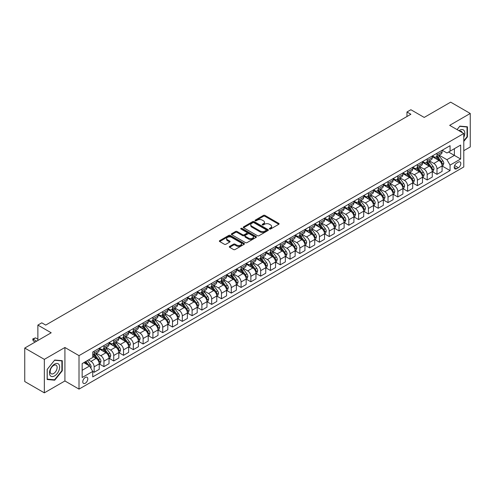 <?xml version="1.0" encoding="UTF-8"?>
<svg xmlns="http://www.w3.org/2000/svg" width="495" height="495" viewBox="0 0 495 495"><rect width="100%" height="100%" fill="white"/><g stroke="black" fill="none" stroke-linecap="round" stroke-linejoin="round"><path stroke-width="0.74" d="M269.54 229.006A0.761 0.439 0 0 0 270.617 229.006L278.79 224.291A1.089 0.631 0 0 0 279.112 223.845A1.089 0.631 0 0 0 278.79 223.4L264.949 215.405A1.089 0.631 0 0 0 263.408 215.405L255.234 220.126A0.761 0.439 0 0 0 255.012 220.436A0.761 0.439 0 0 0 255.234 220.751A0.761 0.439 0 0 0 256.311 220.751L257.369 220.139A3.484 2.011 0 0 1 262.294 220.139L263.445 220.801A3.484 2.011 0 0 1 264.466 222.224A3.484 2.011 0 0 1 263.445 223.647L262.387 224.26A0.761 0.439 0 0 0 262.164 224.569A0.761 0.439 0 0 0 262.387 224.879A0.761 0.439 0 0 0 263.464 224.879L264.522 224.266A3.484 2.011 0 0 1 269.447 224.266L270.598 224.934A3.484 2.011 0 0 1 271.619 226.357A3.484 2.011 0 0 1 270.598 227.774L269.54 228.387A0.761 0.439 0 0 0 269.317 228.696A0.761 0.439 0 0 0 269.54 229.006L269.54 228.387M85.288 383.229A3.545 2.048 120 0 0 87.603 380.104A3.545 2.048 120 0 0 87.058 377.264A3.545 2.048 120 0 0 85.288 377.438A3.545 2.048 120 0 0 82.968 380.562A3.545 2.048 120 0 0 83.513 383.402A3.545 2.048 120 0 0 85.288 383.229M229.643 246.405A1.089 0.631 0 0 0 229.321 246.85A1.089 0.631 0 0 0 229.643 247.296L233.522 249.536A1.089 0.631 0 0 0 235.063 249.536L244.14 244.295A1.089 0.631 0 0 0 244.456 243.849A1.089 0.631 0 0 0 244.14 243.41L230.293 235.416A1.089 0.631 0 0 0 228.758 235.416L219.681 240.657A1.089 0.631 0 0 0 219.359 241.096A1.089 0.631 0 0 0 219.681 241.541L224.371 244.252A1.089 0.631 0 0 0 225.912 244.252L229.791 242.012A1.089 0.631 0 0 0 230.113 241.566A1.089 0.631 0 0 0 229.791 241.121L227.465 239.778A2.908 1.683 0 0 1 226.617 238.59A2.908 1.683 0 0 1 228.412 237.037A2.908 1.683 0 0 1 231.58 237.402L240.7 242.661A2.908 1.683 0 0 1 241.548 243.849A2.908 1.683 0 0 1 239.753 245.402A2.908 1.683 0 0 1 236.585 245.037L235.063 244.165A1.089 0.631 0 0 0 233.522 244.165L229.643 246.405L229.643 247.296M463.784 150.678L470.25 146.947L470.25 113.466L450.66 102.156L424.209 117.426L410.887 109.735L406.97 111.994L410.887 114.258L45.713 325.091L41.797 322.827L37.874 325.091L37.874 340.473M44.34 359.364L44.34 392.844L64.913 380.964L64.913 347.49L44.34 359.364L24.75 348.053L51.195 332.782L37.874 325.091M64.913 347.49L79.014 355.633L463.784 133.489L463.784 166.97L79.014 389.113L79.014 355.633M470.25 113.466L449.677 125.346L463.784 133.489M257.45 235.725A1.089 0.631 0 0 0 258.984 235.725L268.061 230.484A1.089 0.631 0 0 0 268.383 230.039A1.089 0.631 0 0 0 268.061 229.6L254.213 221.605A1.089 0.631 0 0 0 252.679 221.605L243.602 226.846A1.089 0.631 0 0 0 243.28 227.285A1.089 0.631 0 0 0 243.602 227.731L257.45 235.725M241.251 229.173A0.761 0.439 0 0 1 242.024 229.278L242.024 228.374L256.101 236.505A1.089 0.631 0 0 1 256.416 236.944A1.089 0.631 0 0 1 256.101 237.39L247.024 242.63A1.089 0.631 0 0 1 245.483 242.63L231.641 234.636L231.641 233.751A1.089 0.631 0 0 0 231.32 234.191A1.089 0.631 0 0 0 231.641 234.636M231.641 233.751L235.527 231.505A1.089 0.631 0 0 1 237.062 231.505L242.68 234.748A1.089 0.631 0 0 0 244.214 234.748L246.795 233.263A1.089 0.631 0 0 0 247.11 232.817A1.089 0.631 0 0 0 246.795 232.372L240.947 228.999A0.761 0.439 0 0 1 240.725 228.684A0.761 0.439 0 0 1 241.195 228.282A0.761 0.439 0 0 1 242.024 228.374M44.34 392.844L24.75 381.534L24.75 348.053M458.376 162.125L456.656 163.121A3.434 1.986 120 0 0 454.41 166.147A3.434 1.986 120 0 0 454.936 168.9A3.434 1.986 120 0 0 456.656 168.733L458.376 167.737A3.434 1.986 120 0 0 460.622 164.711A3.434 1.986 120 0 0 460.096 161.958A3.434 1.986 120 0 0 458.376 162.125M442.196 150.251L446.936 152.986L450.073 151.179L450.073 145.703L92.732 352.013L92.732 357.483L82.151 363.596L82.151 377.53L92.732 371.423L92.732 376.893L450.073 170.589L450.073 165.113L446.936 159.681L439.145 155.183M450.073 151.179L460.653 145.072L460.653 159.006L450.073 165.113M64.913 380.964L79.014 389.113M406.97 111.994L406.97 116.523M448.581 152.039L454.379 155.387L454.379 148.692L460.653 145.072M446.936 159.681L454.379 155.387L460.653 159.006M82.151 370.291L89.595 365.991L83.797 362.643M92.732 371.467L94.143 372.283L94.143 366.807A4.43 2.562 -120 0 0 91.006 361.375L88.5 359.927M94.143 372.283L99.235 369.338L99.235 363.868A4.43 2.562 -120 0 0 96.098 358.436L92.732 356.493M99.353 363.98L103.938 366.628L103.938 361.152A4.43 2.562 -120 0 0 100.801 355.719L96.302 353.121M103.938 366.628L109.03 363.683L109.03 358.213A4.43 2.562 -120 0 0 105.899 352.78L99.235 348.938M109.148 358.324L113.732 360.973L113.732 355.497A4.43 2.562 -120 0 0 110.595 350.064L106.097 347.465M113.732 360.973L118.825 358.027L118.825 352.558A4.43 2.562 -120 0 0 115.694 347.125L109.03 343.282M118.942 352.669L123.527 355.317L123.527 349.841A4.43 2.562 -120 0 0 120.396 344.409L115.892 341.81M123.527 355.317L128.62 352.372L128.62 346.902A4.43 2.562 -120 0 0 125.489 341.47L118.825 337.627M128.737 347.014L133.322 349.662L133.322 344.186A4.43 2.562 -120 0 0 130.191 338.753L125.687 336.154M133.322 349.662L138.414 346.717L138.414 341.247A4.43 2.562 -120 0 0 135.284 335.814L128.62 331.972M138.532 341.358L143.117 344.006L143.117 338.531A4.43 2.562 -120 0 0 139.986 333.098L135.482 330.499M143.117 344.006L148.215 341.061L148.215 335.591A4.43 2.562 -120 0 0 145.078 330.159L138.414 326.316M148.333 335.703L152.912 338.351L152.912 332.875A4.43 2.562 -120 0 0 149.781 327.443L145.276 324.844M152.912 338.351L158.01 335.406L158.01 329.936A4.43 2.562 -120 0 0 154.873 324.503L148.215 320.661M158.128 330.047L162.713 332.696L162.713 327.22A4.43 2.562 -120 0 0 159.576 321.787L155.077 319.188M162.713 332.696L167.805 329.75L167.805 324.281A4.43 2.562 -120 0 0 164.668 318.848L158.01 315.006M167.923 324.392L172.508 327.04L172.508 321.564A4.43 2.562 -120 0 0 169.37 316.132L164.872 313.533M172.508 327.04L177.6 324.095L177.6 318.625A4.43 2.562 -120 0 0 174.463 313.193L167.805 309.35M177.717 318.737L182.302 321.385L182.302 315.909A4.43 2.562 -120 0 0 179.165 310.476L174.667 307.878M182.302 321.385L187.395 318.44L187.395 312.97A4.43 2.562 -120 0 0 184.258 307.537L177.6 303.695M187.512 313.081L192.097 315.73L192.097 310.254A4.43 2.562 -120 0 0 188.96 304.821L184.462 302.222M192.097 315.73L197.189 312.784L197.189 307.315A4.43 2.562 -120 0 0 194.059 301.882L187.395 298.04M197.307 307.426L201.892 310.074L201.892 304.598A4.43 2.562 -120 0 0 198.755 299.166L194.257 296.567M201.892 310.074L206.984 307.129L206.984 301.659A4.43 2.562 -120 0 0 203.853 296.227L197.189 292.384M207.102 301.771L211.687 304.419L211.687 298.943A4.43 2.562 -120 0 0 208.556 293.51L204.051 290.912M211.687 304.419L216.779 301.474L216.779 295.998A4.43 2.562 -120 0 0 213.648 290.571L206.984 286.729M216.897 296.115L221.482 298.763L221.482 293.288A4.43 2.562 -120 0 0 218.351 287.855L213.846 285.256M221.482 298.763L226.574 295.818L226.574 290.342A4.43 2.562 -120 0 0 223.443 284.916L216.779 281.073M226.691 290.46L231.276 293.108L231.276 287.632A4.43 2.562 -120 0 0 228.146 282.2L223.641 279.601M231.276 293.108L236.375 290.163L236.375 284.687A4.43 2.562 -120 0 0 233.238 279.26L226.574 275.418M236.492 284.804L241.071 287.453L241.071 281.977A4.43 2.562 -120 0 0 237.94 276.544L233.442 273.945M241.071 287.453L246.17 284.507L246.17 279.031A4.43 2.562 -120 0 0 243.033 273.605L236.375 269.763M246.287 279.149L250.872 281.797L250.872 276.321A4.43 2.562 -120 0 0 247.735 270.889L243.237 268.29M250.872 281.797L255.965 278.852L255.965 273.376A4.43 2.562 -120 0 0 252.827 267.95L246.17 264.107M256.082 273.494L260.667 276.142L260.667 270.666A4.43 2.562 -120 0 0 257.53 265.233L253.032 262.635M260.667 276.142L265.759 273.197L265.759 267.721A4.43 2.562 -120 0 0 262.622 262.294L255.965 258.452M265.877 267.838L270.462 270.487L270.462 265.011A4.43 2.562 -120 0 0 267.325 259.578L262.826 256.979M270.462 270.487L275.554 267.541L275.554 262.065A4.43 2.562 -120 0 0 272.417 256.639L265.759 252.797M275.672 262.183L280.257 264.831L280.257 259.355A4.43 2.562 -120 0 0 277.12 253.923L272.621 251.324M280.257 264.831L285.349 261.886L285.349 256.41A4.43 2.562 -120 0 0 282.218 250.984L275.554 247.141M285.466 256.528L290.051 259.176L290.051 253.7A4.43 2.562 -120 0 0 286.914 248.267L282.416 245.669M290.051 259.176L295.144 256.231L295.144 250.755A4.43 2.562 -120 0 0 292.013 245.328L285.349 241.486M295.261 250.872L299.846 253.52L299.846 248.044A4.43 2.562 -120 0 0 296.715 242.612L292.211 240.013M299.846 253.52L304.939 250.575L304.939 245.099A4.43 2.562 -120 0 0 301.808 239.673L295.144 235.83M305.056 245.217L309.641 247.865L309.641 242.389A4.43 2.562 -120 0 0 306.51 236.957L302.006 234.358M309.641 247.865L314.733 244.92L314.733 239.444A4.43 2.562 -120 0 0 311.603 234.017L304.939 230.175M314.851 239.561L319.436 242.21L319.436 236.734A4.43 2.562 -120 0 0 316.305 231.301L311.8 228.702M319.436 242.21L324.534 239.264L324.534 233.788A4.43 2.562 -120 0 0 321.397 228.362L314.733 224.52M324.652 233.906L329.231 236.554L329.231 231.078A4.43 2.562 -120 0 0 326.1 225.646L321.601 223.047M329.231 236.554L334.329 233.609L334.329 228.133A4.43 2.562 -120 0 0 331.192 222.707L324.534 218.864M334.447 228.251L339.032 230.899L339.032 225.423A4.43 2.562 -120 0 0 335.895 219.99L331.396 217.392M339.032 230.899L344.124 227.954L344.124 222.478A4.43 2.562 -120 0 0 340.987 217.051L334.329 213.203M344.242 222.595L348.827 225.244L348.827 219.768A4.43 2.562 -120 0 0 345.689 214.335L341.191 211.736M348.827 225.244L353.919 222.298L353.919 216.822A4.43 2.562 -120 0 0 350.782 211.396L344.124 207.547M354.036 216.94L358.621 219.588L358.621 214.112A4.43 2.562 -120 0 0 355.484 208.68L350.986 206.081M358.621 219.588L363.714 216.643L363.714 211.167A4.43 2.562 -120 0 0 360.577 205.741L353.919 201.892M363.831 211.285L368.416 213.933L368.416 208.457A4.43 2.562 -120 0 0 365.279 203.024L360.781 200.426M368.416 213.933L373.508 210.988L373.508 205.512A4.43 2.562 -120 0 0 370.378 200.085L363.714 196.237M373.626 205.629L378.211 208.277L378.211 202.802A4.43 2.562 -120 0 0 375.074 197.369L370.576 194.77M378.211 208.277L383.303 205.332L383.303 199.856A4.43 2.562 -120 0 0 380.172 194.43L373.508 190.581M383.421 199.974L388.006 202.622L388.006 197.146A4.43 2.562 -120 0 0 384.875 191.713L380.37 189.115M388.006 202.622L393.098 199.677L393.098 194.201A4.43 2.562 -120 0 0 389.967 188.774L383.303 184.926M393.216 194.318L397.801 196.967L397.801 191.491A4.43 2.562 -120 0 0 394.67 186.058L390.165 183.459M397.801 196.967L402.899 194.021L402.899 188.546A4.43 2.562 -120 0 0 399.762 183.119L393.098 179.27M403.017 188.663L407.595 191.311L407.595 185.835A4.43 2.562 -120 0 0 404.464 180.403L399.96 177.804M407.595 191.311L412.694 188.366L412.694 182.89A4.43 2.562 -120 0 0 409.557 177.464L402.899 173.615M412.811 183.008L417.396 185.656L417.396 180.18A4.43 2.562 -120 0 0 414.259 174.747L409.761 172.149M417.396 185.656L422.489 182.711L422.489 177.235A4.43 2.562 -120 0 0 419.352 171.808L412.694 167.96M422.606 177.352L427.191 179.994L427.191 174.525A4.43 2.562 -120 0 0 424.054 169.092L419.556 166.493M427.191 179.994L432.284 177.055L432.284 171.579A4.43 2.562 -120 0 0 429.146 166.153L422.489 162.304M432.401 171.697L436.986 174.339L436.986 168.869A4.43 2.562 -120 0 0 433.849 163.437L429.351 160.838M436.986 174.339L442.078 171.4L442.078 165.924A4.43 2.562 -120 0 0 438.941 160.498L432.284 156.649M432.401 155.906L433.849 156.742A4.43 2.562 -120 0 0 436.064 156.965A4.43 2.562 -120 0 0 436.986 154.935L436.986 153.258M422.606 161.562L424.054 162.397A4.43 2.562 -120 0 0 426.269 162.62A4.43 2.562 -120 0 0 427.191 160.59L427.191 158.914M412.811 167.217L414.259 168.053A4.43 2.562 -120 0 0 416.474 168.275A4.43 2.562 -120 0 0 417.396 166.246L417.396 164.569M403.01 172.873L404.464 173.708A4.43 2.562 -120 0 0 406.68 173.931A4.43 2.562 -120 0 0 407.595 171.901L407.595 170.224M393.216 178.528L394.67 179.363A4.43 2.562 -120 0 0 396.885 179.586A4.43 2.562 -120 0 0 397.801 177.556L397.801 175.88M383.421 184.183L384.875 185.019A4.43 2.562 -120 0 0 387.09 185.241A4.43 2.562 -120 0 0 388.006 183.212L388.006 181.535M373.626 189.839L375.074 190.674A4.43 2.562 -120 0 0 377.295 190.897A4.43 2.562 -120 0 0 378.211 188.867L378.211 187.19M363.831 195.494L365.279 196.329A4.43 2.562 -120 0 0 367.5 196.552A4.43 2.562 -120 0 0 368.416 194.523L368.416 192.846M354.036 201.149L355.484 201.985A4.43 2.562 -120 0 0 357.699 202.208A4.43 2.562 -120 0 0 358.621 200.178L358.621 198.501M344.242 206.805L345.689 207.64A4.43 2.562 -120 0 0 347.905 207.863A4.43 2.562 -120 0 0 348.827 205.833L348.827 204.157M334.447 212.46L335.895 213.296A4.43 2.562 -120 0 0 338.11 213.518A4.43 2.562 -120 0 0 339.032 211.489L339.032 209.812M324.652 218.116L326.1 218.951A4.43 2.562 -120 0 0 328.315 219.174A4.43 2.562 -120 0 0 329.231 217.144L329.231 215.467M314.851 223.771L316.305 224.606A4.43 2.562 -120 0 0 318.52 224.829A4.43 2.562 -120 0 0 319.436 222.799L319.436 221.123M305.056 229.426L306.51 230.262A4.43 2.562 -120 0 0 308.725 230.484A4.43 2.562 -120 0 0 309.641 228.455L309.641 226.778M295.261 235.082L296.715 235.917A4.43 2.562 -120 0 0 298.93 236.14A4.43 2.562 -120 0 0 299.846 234.11L299.846 232.433M285.466 240.737L286.914 241.572A4.43 2.562 -120 0 0 289.136 241.795A4.43 2.562 -120 0 0 290.051 239.766L290.051 238.089M275.672 246.392L277.12 247.228A4.43 2.562 -120 0 0 279.341 247.451A4.43 2.562 -120 0 0 280.257 245.421L280.257 243.744M265.877 252.048L267.325 252.883A4.43 2.562 -120 0 0 269.54 253.106A4.43 2.562 -120 0 0 270.462 251.076L270.462 249.4M256.082 257.703L257.53 258.538A4.43 2.562 -120 0 0 259.745 258.761A4.43 2.562 -120 0 0 260.667 256.732L260.667 255.055M246.287 263.359L247.735 264.194A4.43 2.562 -120 0 0 249.95 264.417A4.43 2.562 -120 0 0 250.872 262.387L250.872 260.71M236.492 269.014L237.94 269.849A4.43 2.562 -120 0 0 240.155 270.072A4.43 2.562 -120 0 0 241.071 268.043L241.071 266.366M226.691 274.669L228.146 275.505A4.43 2.562 -120 0 0 230.361 275.727A4.43 2.562 -120 0 0 231.276 273.698L231.276 272.021M216.897 280.325L218.351 281.16A4.43 2.562 -120 0 0 220.566 281.383A4.43 2.562 -120 0 0 221.482 279.353L221.482 277.676M207.102 285.98L208.556 286.815A4.43 2.562 -120 0 0 210.771 287.038A4.43 2.562 -120 0 0 211.687 285.009L211.687 283.332M197.307 291.635L198.755 292.471A4.43 2.562 -120 0 0 200.976 292.694A4.43 2.562 -120 0 0 201.892 290.664L201.892 288.987M187.512 297.291L188.96 298.126A4.43 2.562 -120 0 0 191.181 298.349A4.43 2.562 -120 0 0 192.097 296.319L192.097 294.643M177.717 302.946L179.165 303.781A4.43 2.562 -120 0 0 181.38 304.004A4.43 2.562 -120 0 0 182.302 301.975L182.302 300.298M167.923 308.602L169.37 309.437A4.43 2.562 -120 0 0 171.586 309.66A4.43 2.562 -120 0 0 172.508 307.63L172.508 305.953M158.128 314.257L159.576 315.092A4.43 2.562 -120 0 0 161.791 315.315A4.43 2.562 -120 0 0 162.713 313.286L162.713 311.609M148.333 319.912L149.781 320.748A4.43 2.562 -120 0 0 151.996 320.97A4.43 2.562 -120 0 0 152.912 318.941L152.912 317.264M138.532 325.568L139.986 326.403A4.43 2.562 -120 0 0 142.201 326.626A4.43 2.562 -120 0 0 143.117 324.596L143.117 322.919M128.737 331.223L130.191 332.058A4.43 2.562 -120 0 0 132.406 332.281A4.43 2.562 -120 0 0 133.322 330.252L133.322 328.575M118.942 336.878L120.396 337.714A4.43 2.562 -120 0 0 122.612 337.936A4.43 2.562 -120 0 0 123.527 335.907L123.527 334.23M109.148 342.534L110.595 343.369A4.43 2.562 -120 0 0 112.817 343.592A4.43 2.562 -120 0 0 113.732 341.562L113.732 339.886M99.353 348.189L100.801 349.025A4.43 2.562 -120 0 0 103.022 349.247A4.43 2.562 -120 0 0 103.938 347.218L103.938 345.541M442.196 166.042L450.073 170.589M436.064 156.965L441.163 154.019A4.43 2.562 -120 0 0 442.078 151.99L442.078 150.319M426.269 162.62L431.362 159.675A4.43 2.562 -120 0 0 432.284 157.645L432.284 155.975M416.474 168.275L421.567 165.33A4.43 2.562 -120 0 0 422.489 163.301L422.489 161.63M406.68 173.931L411.772 170.985A4.43 2.562 -120 0 0 412.694 168.956L412.694 167.285M396.885 179.586L401.977 176.641A4.43 2.562 -120 0 0 402.899 174.611L402.899 172.941M387.09 185.241L392.182 182.296A4.43 2.562 -120 0 0 393.098 180.267L393.098 178.596M377.295 190.897L382.387 187.952A4.43 2.562 -120 0 0 383.303 185.922L383.303 184.251M367.5 196.552L372.593 193.607A4.43 2.562 -120 0 0 373.508 191.577L373.508 189.907M357.699 202.208L362.798 199.262A4.43 2.562 -120 0 0 363.714 197.233L363.714 195.562M347.905 207.863L353.003 204.918A4.43 2.562 -120 0 0 353.919 202.888L353.919 201.218M338.11 213.518L343.202 210.573A4.43 2.562 -120 0 0 344.124 208.544L344.124 206.873M328.315 219.174L333.407 216.228A4.43 2.562 -120 0 0 334.329 214.199L334.329 212.528M318.52 224.829L323.612 221.884A4.43 2.562 -120 0 0 324.534 219.854L324.534 218.184M308.725 230.484L313.818 227.539A4.43 2.562 -120 0 0 314.733 225.51L314.733 223.839M298.93 236.14L304.023 233.195A4.43 2.562 -120 0 0 304.939 231.165L304.939 229.494M289.136 241.795L294.228 238.85A4.43 2.562 -120 0 0 295.144 236.82L295.144 235.15M279.341 247.451L284.433 244.505A4.43 2.562 -120 0 0 285.349 242.476L285.349 240.805M269.54 253.106L274.638 250.161A4.43 2.562 -120 0 0 275.554 248.131L275.554 246.46M259.745 258.761L264.844 255.816A4.43 2.562 -120 0 0 265.759 253.787L265.759 252.116M249.95 264.417L255.043 261.471A4.43 2.562 -120 0 0 255.965 259.442L255.965 257.771M240.155 270.072L245.248 267.127A4.43 2.562 -120 0 0 246.17 265.097L246.17 263.427M230.361 275.727L235.453 272.782A4.43 2.562 -120 0 0 236.375 270.753L236.375 269.082M220.566 281.383L225.658 278.438A4.43 2.562 -120 0 0 226.574 276.408L226.574 274.737M210.771 287.038L215.863 284.093A4.43 2.562 -120 0 0 216.779 282.063L216.779 280.393M200.976 292.694L206.069 289.748A4.43 2.562 -120 0 0 206.984 287.719L206.984 286.048M191.181 298.349L196.274 295.404A4.43 2.562 -120 0 0 197.189 293.374L197.189 291.704M181.38 304.004L186.479 301.059A4.43 2.562 -120 0 0 187.395 299.029L187.395 297.359M171.586 309.66L176.684 306.714A4.43 2.562 -120 0 0 177.6 304.685L177.6 303.014M161.791 315.315L166.883 312.37A4.43 2.562 -120 0 0 167.805 310.34L167.805 308.67M151.996 320.97L157.088 318.025A4.43 2.562 -120 0 0 158.01 315.996L158.01 314.325M142.201 326.626L147.293 323.68A4.43 2.562 -120 0 0 148.215 321.651L148.215 319.98M132.406 332.281L137.499 329.336A4.43 2.562 -120 0 0 138.414 327.306L138.414 325.636M122.612 337.936L127.704 334.991A4.43 2.562 -120 0 0 128.62 332.962L128.62 331.291M112.817 343.592L117.909 340.647A4.43 2.562 -120 0 0 118.825 338.617L118.825 336.946M103.022 349.247L108.114 346.302A4.43 2.562 -120 0 0 109.03 344.272L109.03 342.602M92.732 355.082A4.43 2.562 -120 0 0 93.221 354.903L98.319 351.957A4.43 2.562 -120 0 0 99.235 349.928L99.235 348.257M93.221 354.903A4.43 2.562 -120 0 0 94.143 352.873L94.143 351.196M89.595 365.991L92.732 371.423M463.784 141.409L467.429 136.88L467.429 126.794L459.867 126.12L457.064 129.603M47.161 379.517L54.722 380.191L62.283 370.786L62.283 360.7L54.722 360.026L47.161 369.431L47.161 379.517M467.039 136.651L467.429 136.88M61.894 370.557L62.283 370.786M53.924 379.733L54.722 380.191M269.849 229.117L270.598 228.684A3.484 2.011 0 0 0 271.619 227.261L271.619 226.357M264.466 222.224L264.466 223.127A3.484 2.011 0 0 1 263.445 224.551L262.69 224.984M278.79 223.4L278.79 224.291L264.949 216.315A1.089 0.631 0 0 0 263.408 216.315L255.538 220.857M268.049 230.491L254.213 222.509A1.089 0.631 0 0 0 252.679 222.509L243.614 227.737L243.602 226.846M266.137 230.354A0.761 0.439 0 0 0 266.36 230.039A0.761 0.439 0 0 0 266.137 229.73L253.985 222.713A0.761 0.439 0 0 0 252.908 222.713L251.794 223.356A3.484 2.011 0 0 0 250.773 224.779A3.484 2.011 0 0 0 251.794 226.203L260.098 230.998A3.484 2.011 0 0 0 265.023 230.998L266.137 230.354L266.137 231.258A0.761 0.439 0 0 0 266.36 230.948L266.36 230.039M250.773 224.779L250.773 225.683A3.484 2.011 0 0 0 251.794 227.106L251.794 226.203M266.137 231.258L265.023 231.901A3.484 2.011 0 0 1 260.098 231.901L251.794 227.106M231.654 234.649L235.527 232.409L235.527 231.505M247.11 232.817L247.11 233.72A1.089 0.631 0 0 1 246.795 234.166L244.214 235.651A1.089 0.631 0 0 1 242.68 235.651L237.062 232.409A1.089 0.631 0 0 0 235.527 232.409M242.024 229.278L256.088 237.402M248.502 238.114A2.908 1.683 0 0 0 251.677 238.479A2.908 1.683 0 0 0 253.471 236.926A2.908 1.683 0 0 0 252.617 235.738L249.406 233.881A1.089 0.631 0 0 0 247.871 233.881L245.291 235.373A1.089 0.631 0 0 0 244.976 235.812A1.089 0.631 0 0 0 245.291 236.257L248.502 238.114L248.502 239.017A2.908 1.683 0 0 0 251.677 239.382A2.908 1.683 0 0 0 253.471 237.829L253.471 236.926M244.976 235.812L244.976 236.721A1.089 0.631 0 0 0 245.291 237.161L245.291 236.257M248.502 239.017L245.291 237.161M241.548 243.849L241.548 244.759A2.908 1.683 0 0 1 239.753 246.312A2.908 1.683 0 0 1 236.585 245.947L235.063 245.068A1.089 0.631 0 0 0 233.522 245.068L229.655 247.302M226.617 238.59L226.617 239.493A2.908 1.683 0 0 0 227.465 240.681L227.465 239.778M229.779 242.018L227.465 240.681M244.128 244.307L230.293 236.319A1.089 0.631 0 0 0 228.758 236.319L219.693 241.554M442.078 166.11L443.019 165.565L443.805 163.301A2.939 1.695 -120 0 0 442.864 160.801L439.665 156.525A8.477 4.894 -120 0 0 438.737 155.418M435.55 158.542A8.477 4.894 -120 0 0 433.818 156.723M441.812 164.309L442.214 163.43A2.939 1.695 -120 0 0 441.373 161.661L438.174 157.385A8.477 4.894 -120 0 0 437.246 156.278M436.46 156.736A7.035 4.065 60 0 1 437.617 158.047L440.327 161.667M436.305 156.822A8.477 4.894 60 0 1 437.233 157.93L439.362 160.77M432.284 171.765L433.224 171.221L434.004 168.956A2.939 1.695 -120 0 0 433.069 166.456L429.864 162.181A8.477 4.894 -120 0 0 428.942 161.073M425.756 164.198A8.477 4.894 -120 0 0 424.023 162.379M432.017 169.964L432.42 169.086A2.939 1.695 -120 0 0 431.578 167.316L428.379 163.041A8.477 4.894 -120 0 0 427.451 161.933M426.665 162.391A7.035 4.065 60 0 1 427.822 163.703L430.526 167.322M426.511 162.478A8.477 4.894 60 0 1 427.439 163.585L429.567 166.425M422.489 177.42L423.429 176.876L424.209 174.611A2.939 1.695 -120 0 0 423.275 172.112L420.069 167.836A8.477 4.894 -120 0 0 419.147 166.728M415.961 169.853A8.477 4.894 -120 0 0 414.228 168.034M422.216 175.62L422.625 174.741A2.939 1.695 -120 0 0 421.783 172.972L418.584 168.696A8.477 4.894 -120 0 0 417.656 167.588M416.87 168.046A7.035 4.065 60 0 1 418.021 169.358L420.731 172.978M416.716 168.133A8.477 4.894 60 0 1 417.644 169.24L419.772 172.081M412.694 183.076L413.634 182.531L414.414 180.267A2.939 1.695 -120 0 0 413.48 177.767L410.275 173.491A8.477 4.894 -120 0 0 409.353 172.384M406.166 175.508A8.477 4.894 -120 0 0 404.434 173.689M412.422 181.275L412.83 180.397A2.939 1.695 -120 0 0 411.989 178.627L408.79 174.351A8.477 4.894 -120 0 0 407.861 173.244M407.076 173.702A7.035 4.065 60 0 1 408.226 175.013L410.937 178.633M406.921 173.788A8.477 4.894 60 0 1 407.849 174.896L409.978 177.736M402.899 188.731L403.833 188.187L404.619 185.922A2.939 1.695 -120 0 0 403.685 183.422L400.48 179.147A8.477 4.894 -120 0 0 399.558 178.039M396.371 181.164A8.477 4.894 -120 0 0 394.633 179.345M402.627 186.931L403.035 186.052A2.939 1.695 -120 0 0 402.194 184.282L398.995 180.007A8.477 4.894 -120 0 0 398.067 178.899M397.275 179.357A7.035 4.065 60 0 1 398.432 180.669L401.142 184.288M397.126 179.444A8.477 4.894 60 0 1 398.054 180.551L400.183 183.391M463.784 137.288A7.202 4.158 120 0 0 464.118 130.624A7.202 4.158 120 0 0 458.976 130.711M462.138 132.536A4.931 2.846 120 0 0 461.804 131.819A4.931 2.846 120 0 0 461.247 131.305A4.931 2.846 120 0 0 459.737 131.15M459.694 126.33L467.039 126.998L467.039 136.768L463.784 140.809M466.55 126.714L467.039 126.998M457.077 129.616L459.713 126.343M54.568 364.134A7.202 4.158 120 0 0 49.475 372.958A7.202 4.158 120 0 0 54.568 375.903A7.202 4.158 120 0 0 59.66 367.08A7.202 4.158 120 0 0 54.568 364.134M53.639 365.459A4.931 2.846 120 0 0 50.416 369.802A4.931 2.846 120 0 0 51.177 373.756A4.931 2.846 120 0 0 53.639 373.508A4.931 2.846 120 0 0 56.863 369.165A4.931 2.846 120 0 0 56.108 365.211A4.931 2.846 120 0 0 53.639 365.459M61.894 370.675L54.568 379.789L47.242 379.133L47.242 369.363L54.568 360.249L61.894 360.904L61.894 370.675M61.411 360.626L61.894 360.904M393.098 194.387L394.039 193.842L394.824 191.577A2.939 1.695 -120 0 0 393.89 189.078L390.685 184.802A8.477 4.894 -120 0 0 389.763 183.695M386.576 186.819A8.477 4.894 -120 0 0 384.838 185M392.832 192.586L393.24 191.707A2.939 1.695 -120 0 0 392.399 189.938L389.194 185.662A8.477 4.894 -120 0 0 388.272 184.555M387.48 185.012A7.035 4.065 60 0 1 388.637 186.324L391.347 189.944M387.331 185.099A8.477 4.894 60 0 1 388.253 186.207L390.382 189.047M383.303 200.042L384.244 199.497L385.03 197.233A2.939 1.695 -120 0 0 384.089 194.733L380.89 190.457A8.477 4.894 -120 0 0 379.962 189.35M376.782 192.475A8.477 4.894 -120 0 0 375.043 190.655M383.037 198.241L383.446 197.363A2.939 1.695 -120 0 0 382.604 195.593L379.399 191.317A8.477 4.894 -120 0 0 378.477 190.21M377.685 190.668A7.035 4.065 60 0 1 378.842 191.98L381.552 195.599M377.536 190.754A8.477 4.894 60 0 1 378.458 191.862L380.587 194.702M373.508 205.697L374.449 205.153L375.235 202.888A2.939 1.695 -120 0 0 374.294 200.388L371.095 196.113A8.477 4.894 -120 0 0 370.167 195.005M366.987 198.13A8.477 4.894 -120 0 0 365.248 196.311M373.242 203.897L373.651 203.018A2.939 1.695 -120 0 0 372.809 201.248L369.604 196.973A8.477 4.894 -120 0 0 368.682 195.865M367.89 196.323A7.035 4.065 60 0 1 369.047 197.635L371.757 201.255M367.742 196.41A8.477 4.894 60 0 1 368.664 197.517L370.792 200.357M363.714 211.353L364.654 210.808L365.44 208.544A2.939 1.695 -120 0 0 364.499 206.044L361.3 201.768A8.477 4.894 -120 0 0 360.372 200.661M357.192 203.785A8.477 4.894 -120 0 0 355.453 201.966M363.448 209.552L363.85 208.673A2.939 1.695 -120 0 0 363.014 206.904L359.809 202.628A8.477 4.894 -120 0 0 358.887 201.521M358.095 201.979A7.035 4.065 60 0 1 359.252 203.29L361.963 206.91M357.947 202.065A8.477 4.894 60 0 1 358.869 203.173L360.997 206.013M353.919 217.008L354.859 216.463L355.645 214.199A2.939 1.695 -120 0 0 354.705 211.699L351.506 207.424A8.477 4.894 -120 0 0 350.578 206.316M347.391 209.441A8.477 4.894 -120 0 0 345.659 207.622M353.653 215.207L354.055 214.329A2.939 1.695 -120 0 0 353.213 212.559L350.014 208.284A8.477 4.894 -120 0 0 349.086 207.176M348.301 207.634A7.035 4.065 60 0 1 349.458 208.946L352.168 212.565M348.146 207.721A8.477 4.894 60 0 1 349.074 208.828L351.203 211.668M344.124 222.663L345.065 222.119L345.844 219.854A2.939 1.695 -120 0 0 344.91 217.355L341.705 213.079A8.477 4.894 -120 0 0 340.783 211.971M337.596 215.096A8.477 4.894 -120 0 0 335.864 213.277M343.858 220.863L344.26 219.984A2.939 1.695 -120 0 0 343.419 218.215L340.22 213.939A8.477 4.894 -120 0 0 339.292 212.831M338.506 213.289A7.035 4.065 60 0 1 339.663 214.601L342.367 218.221M338.351 213.376A8.477 4.894 60 0 1 339.279 214.483L341.408 217.324M334.329 228.319L335.27 227.774L336.049 225.51A2.939 1.695 -120 0 0 335.115 223.01L331.91 218.734A8.477 4.894 -120 0 0 330.988 217.627M327.801 220.751A8.477 4.894 -120 0 0 326.069 218.932M334.057 226.518L334.465 225.64A2.939 1.695 -120 0 0 333.624 223.87L330.425 219.594A8.477 4.894 -120 0 0 329.497 218.487M328.711 218.945A7.035 4.065 60 0 1 329.862 220.256L332.572 223.876M328.556 219.031A8.477 4.894 60 0 1 329.484 220.139L331.613 222.979M324.534 233.974L325.475 233.43L326.255 231.165A2.939 1.695 -120 0 0 325.32 228.665L322.115 224.39A8.477 4.894 -120 0 0 321.193 223.282M318.007 226.407A8.477 4.894 -120 0 0 316.274 224.588M324.262 232.174L324.671 231.295A2.939 1.695 -120 0 0 323.829 229.525L320.63 225.25A8.477 4.894 -120 0 0 319.702 224.142M318.916 224.6A7.035 4.065 60 0 1 320.067 225.912L322.777 229.531M318.761 224.687A8.477 4.894 60 0 1 319.69 225.794L321.818 228.634M314.733 239.629L315.674 239.085L316.46 236.82A2.939 1.695 -120 0 0 315.525 234.321L312.32 230.045A8.477 4.894 -120 0 0 311.398 228.938M308.212 232.062A8.477 4.894 -120 0 0 306.473 230.243M314.467 237.829L314.876 236.95A2.939 1.695 -120 0 0 314.034 235.181L310.829 230.905A8.477 4.894 -120 0 0 309.907 229.798M309.115 230.255A7.035 4.065 60 0 1 310.272 231.567L312.982 235.187M308.967 230.342A8.477 4.894 60 0 1 309.895 231.45L312.023 234.29M304.939 245.285L305.879 244.74L306.665 242.476A2.939 1.695 -120 0 0 305.724 239.976L302.525 235.7A8.477 4.894 -120 0 0 301.597 234.593M298.417 237.718A8.477 4.894 -120 0 0 296.678 235.898M304.673 243.484L305.081 242.606A2.939 1.695 -120 0 0 304.239 240.836L301.034 236.56A8.477 4.894 -120 0 0 300.112 235.453M299.32 235.911A7.035 4.065 60 0 1 300.477 237.223L303.188 240.842M299.172 235.997A8.477 4.894 60 0 1 300.094 237.105L302.222 239.945M295.144 250.94L296.084 250.396L296.87 248.131A2.939 1.695 -120 0 0 295.93 245.631L292.731 241.356A8.477 4.894 -120 0 0 291.803 240.248M288.622 243.373A8.477 4.894 -120 0 0 286.883 241.554M294.878 249.14L295.286 248.261A2.939 1.695 -120 0 0 294.445 246.491L291.239 242.216A8.477 4.894 -120 0 0 290.317 241.108M289.526 241.566A7.035 4.065 60 0 1 290.683 242.878L293.393 246.498M289.377 241.653A8.477 4.894 60 0 1 290.299 242.76L292.427 245.6M285.349 256.596L286.289 256.051L287.075 253.787A2.939 1.695 -120 0 0 286.135 251.287L282.936 247.011A8.477 4.894 -120 0 0 282.008 245.904M278.827 249.028A8.477 4.894 -120 0 0 277.089 247.209M285.083 254.795L285.485 253.916A2.939 1.695 -120 0 0 284.65 252.147L281.445 247.871A8.477 4.894 -120 0 0 280.523 246.764M279.731 247.222A7.035 4.065 60 0 1 280.888 248.533L283.598 252.153M279.582 247.308A8.477 4.894 60 0 1 280.504 248.416L282.633 251.256M275.554 262.251L276.495 261.707L277.28 259.442A2.939 1.695 -120 0 0 276.34 256.942L273.141 252.667A8.477 4.894 -120 0 0 272.213 251.559M269.026 254.684A8.477 4.894 -120 0 0 267.294 252.865M275.288 260.45L275.69 259.572A2.939 1.695 -120 0 0 274.855 257.802L271.65 253.527A8.477 4.894 -120 0 0 270.728 252.419M269.936 252.877A7.035 4.065 60 0 1 271.093 254.189L273.803 257.808M269.787 252.964A8.477 4.894 60 0 1 270.709 254.071L272.838 256.911M265.759 267.906L266.7 267.362L267.479 265.097A2.939 1.695 -120 0 0 266.545 262.597L263.346 258.322A8.477 4.894 -120 0 0 262.418 257.214M259.231 260.339A8.477 4.894 -120 0 0 257.499 258.52M265.493 266.106L265.895 265.227A2.939 1.695 -120 0 0 265.054 263.458L261.855 259.182A8.477 4.894 -120 0 0 260.927 258.074M260.141 258.532A7.035 4.065 60 0 1 261.298 259.844L264.008 263.464M259.986 258.619A8.477 4.894 60 0 1 260.915 259.726L263.043 262.567M255.965 273.562L256.905 273.017L257.685 270.753A2.939 1.695 -120 0 0 256.75 268.253L253.545 263.977A8.477 4.894 -120 0 0 252.623 262.87M249.437 265.994A8.477 4.894 -120 0 0 247.704 264.175M255.698 271.761L256.101 270.883A2.939 1.695 -120 0 0 255.259 269.113L252.06 264.837A8.477 4.894 -120 0 0 251.132 263.73M250.346 264.188A7.035 4.065 60 0 1 251.497 265.499L254.207 269.119M250.192 264.274A8.477 4.894 60 0 1 251.12 265.382L253.248 268.222M246.17 279.217L247.11 278.673L247.89 276.408A2.939 1.695 -120 0 0 246.956 273.908L243.75 269.633A8.477 4.894 -120 0 0 242.828 268.525M239.642 271.65A8.477 4.894 -120 0 0 237.909 269.831M245.897 277.417L246.306 276.538A2.939 1.695 -120 0 0 245.464 274.768L242.265 270.493A8.477 4.894 -120 0 0 241.337 269.385M240.551 269.843A7.035 4.065 60 0 1 241.702 271.155L244.412 274.774M240.397 269.93A8.477 4.894 60 0 1 241.325 271.037L243.453 273.877M236.375 284.873L237.315 284.328L238.095 282.063A2.939 1.695 -120 0 0 237.161 279.564L233.956 275.288A8.477 4.894 -120 0 0 233.034 274.18M229.847 277.305A8.477 4.894 -120 0 0 228.115 275.486M236.103 283.072L236.511 282.193A2.939 1.695 -120 0 0 235.669 280.424L232.471 276.148A8.477 4.894 -120 0 0 231.542 275.041M230.757 275.498A7.035 4.065 60 0 1 231.908 276.81L234.618 280.43M230.602 275.585A8.477 4.894 60 0 1 231.53 276.693L233.659 279.533M226.574 290.528L227.514 289.983L228.3 287.719A2.939 1.695 -120 0 0 227.366 285.219L224.161 280.943A8.477 4.894 -120 0 0 223.239 279.836M220.052 282.961A8.477 4.894 -120 0 0 218.314 281.141M226.308 288.727L226.716 287.849A2.939 1.695 -120 0 0 225.875 286.079L222.67 281.803A8.477 4.894 -120 0 0 221.748 280.696M220.956 281.154A7.035 4.065 60 0 1 222.113 282.466L224.823 286.085M220.807 281.24A8.477 4.894 60 0 1 221.729 282.348L223.864 285.188M216.779 296.183L217.72 295.639L218.505 293.374A2.939 1.695 -120 0 0 217.565 290.874L214.366 286.599A8.477 4.894 -120 0 0 213.438 285.491M210.257 288.616A8.477 4.894 -120 0 0 208.519 286.797M216.513 294.383L216.921 293.504A2.939 1.695 -120 0 0 216.08 291.734L212.875 287.459A8.477 4.894 -120 0 0 211.953 286.351M211.161 286.809A7.035 4.065 60 0 1 212.318 288.121L215.028 291.741M211.012 286.896A8.477 4.894 60 0 1 211.934 288.003L214.063 290.843M206.984 301.839L207.925 301.294L208.711 299.029A2.939 1.695 -120 0 0 207.77 296.53L204.571 292.254A8.477 4.894 -120 0 0 203.643 291.147M200.463 294.271A8.477 4.894 -120 0 0 198.724 292.452M206.718 300.038L207.127 299.159A2.939 1.695 -120 0 0 206.285 297.39L203.08 293.114A8.477 4.894 -120 0 0 202.158 292.007M201.366 292.465A7.035 4.065 60 0 1 202.523 293.776L205.233 297.396M201.218 292.551A8.477 4.894 60 0 1 202.139 293.659L204.268 296.499M197.189 307.494L198.13 306.95L198.916 304.685A2.939 1.695 -120 0 0 197.975 302.185L194.776 297.91A8.477 4.894 -120 0 0 193.848 296.802M190.668 299.927A8.477 4.894 -120 0 0 188.929 298.108M196.923 305.693L197.326 304.815A2.939 1.695 -120 0 0 196.49 303.045L193.285 298.77A8.477 4.894 -120 0 0 192.363 297.662M191.571 298.12A7.035 4.065 60 0 1 192.728 299.432L195.438 303.051M191.423 298.207A8.477 4.894 60 0 1 192.345 299.314L194.473 302.154M187.395 313.149L188.335 312.605L189.121 310.34A2.939 1.695 -120 0 0 188.18 307.841L184.981 303.565A8.477 4.894 -120 0 0 184.053 302.457M180.867 305.582A8.477 4.894 -120 0 0 179.134 303.763M187.129 311.349L187.531 310.47A2.939 1.695 -120 0 0 186.689 308.701L183.49 304.425A8.477 4.894 -120 0 0 182.562 303.317M181.776 303.775A7.035 4.065 60 0 1 182.933 305.087L185.644 308.707M181.628 303.862A8.477 4.894 60 0 1 182.55 304.969L184.678 307.81M177.6 318.805L178.54 318.26L179.32 315.996A2.939 1.695 -120 0 0 178.386 313.496L175.187 309.22A8.477 4.894 -120 0 0 174.259 308.113M171.072 311.237A8.477 4.894 -120 0 0 169.34 309.418M177.334 317.004L177.736 316.126A2.939 1.695 -120 0 0 176.894 314.356L173.696 310.08A8.477 4.894 -120 0 0 172.767 308.973M171.982 309.431A7.035 4.065 60 0 1 173.139 310.742L175.849 314.362M171.827 309.517A8.477 4.894 60 0 1 172.755 310.625L174.883 313.465M167.805 324.46L168.746 323.916L169.525 321.651A2.939 1.695 -120 0 0 168.591 319.151L165.386 314.876A8.477 4.894 -120 0 0 164.464 313.768M161.277 316.893A8.477 4.894 -120 0 0 159.545 315.074M167.539 322.66L167.941 321.781A2.939 1.695 -120 0 0 167.1 320.011L163.901 315.736A8.477 4.894 -120 0 0 162.973 314.628M162.187 315.086A7.035 4.065 60 0 1 163.338 316.398L166.048 320.018M162.032 315.173A8.477 4.894 60 0 1 162.96 316.28L165.089 319.12M158.01 330.115L158.951 329.571L159.73 327.306A2.939 1.695 -120 0 0 158.796 324.807L155.591 320.531A8.477 4.894 -120 0 0 154.669 319.423M151.482 322.548A8.477 4.894 -120 0 0 149.75 320.729M157.738 328.315L158.146 327.436A2.939 1.695 -120 0 0 157.305 325.667L154.106 321.391A8.477 4.894 -120 0 0 153.178 320.284M152.392 320.741A7.035 4.065 60 0 1 153.543 322.053L156.253 325.673M152.237 320.828A8.477 4.894 60 0 1 153.165 321.936L155.294 324.776M148.215 335.771L149.156 335.226L149.935 332.962A2.939 1.695 -120 0 0 149.001 330.462L145.796 326.186A8.477 4.894 -120 0 0 144.874 325.079M141.688 328.204A8.477 4.894 -120 0 0 139.955 326.384M147.943 333.97L148.351 333.092A2.939 1.695 -120 0 0 147.51 331.322L144.311 327.046A8.477 4.894 -120 0 0 143.383 325.939M142.597 326.397A7.035 4.065 60 0 1 143.748 327.709L146.458 331.328M142.442 326.483A8.477 4.894 60 0 1 143.371 327.591L145.499 330.431M138.414 341.426L139.355 340.882L140.141 338.617A2.939 1.695 -120 0 0 139.206 336.117L136.001 331.842A8.477 4.894 -120 0 0 135.079 330.734M131.893 333.859A8.477 4.894 -120 0 0 130.154 332.04M138.148 339.626L138.557 338.747A2.939 1.695 -120 0 0 137.715 336.977L134.51 332.702A8.477 4.894 -120 0 0 133.588 331.594M132.796 332.052A7.035 4.065 60 0 1 133.953 333.364L136.663 336.984M132.648 332.139A8.477 4.894 60 0 1 133.57 333.246L135.698 336.086M128.62 347.082L129.56 346.537L130.346 344.272A2.939 1.695 -120 0 0 129.405 341.773L126.206 337.497A8.477 4.894 -120 0 0 125.278 336.39M122.098 339.514A8.477 4.894 -120 0 0 120.359 337.695M128.353 345.281L128.762 344.402A2.939 1.695 -120 0 0 127.92 342.633L124.715 338.357A8.477 4.894 -120 0 0 123.793 337.25M123.001 337.708A7.035 4.065 60 0 1 124.158 339.019L126.868 342.639M122.853 337.794A8.477 4.894 60 0 1 123.775 338.902L125.903 341.742M118.825 352.737L119.765 352.193L120.551 349.928A2.939 1.695 -120 0 0 119.611 347.428L116.412 343.153A8.477 4.894 -120 0 0 115.483 342.045M112.303 345.17A8.477 4.894 -120 0 0 110.564 343.351M118.559 350.936L118.967 350.058A2.939 1.695 -120 0 0 118.126 348.288L114.92 344.013A8.477 4.894 -120 0 0 113.999 342.905M113.207 343.363A7.035 4.065 60 0 1 114.364 344.675L117.074 348.294M113.058 343.45A8.477 4.894 60 0 1 113.98 344.557L116.108 347.397M109.03 358.392L109.97 357.848L110.756 355.583A2.939 1.695 -120 0 0 109.816 353.084L106.617 348.808A8.477 4.894 -120 0 0 105.689 347.7M102.508 350.825A8.477 4.894 -120 0 0 100.77 349.006M108.764 356.592L109.166 355.713A2.939 1.695 -120 0 0 108.331 353.944L105.126 349.668A8.477 4.894 -120 0 0 104.204 348.56M103.412 349.018A7.035 4.065 60 0 1 104.569 350.33L107.279 353.95M103.263 349.105A8.477 4.894 60 0 1 104.185 350.213L106.314 353.053M99.235 364.048L100.176 363.503L100.961 361.239A2.939 1.695 -120 0 0 100.021 358.739L96.822 354.463A8.477 4.894 -120 0 0 95.894 353.356M98.969 362.247L99.371 361.369A2.939 1.695 -120 0 0 98.53 359.599L95.331 355.323A8.477 4.894 -120 0 0 94.403 354.216M93.617 354.674A7.035 4.065 60 0 1 94.774 355.985L97.484 359.605M93.462 354.76A8.477 4.894 60 0 1 94.39 355.868L96.519 358.708M90.771 368.026L91.16 366.894A2.939 1.695 -120 0 0 90.226 364.394L87.367 360.583M89.007 365.65A2.939 1.695 -120 0 0 88.735 365.254L85.883 361.443M85.146 361.864L87.194 364.605M84.942 361.981L86.681 364.308M37.874 339.205L35.522 337.85L33.171 339.205L36.624 341.197M33.171 340.838L32.744 338.957L33.171 339.205L33.171 340.838L35.213 342.014M32.744 338.957L35.522 337.85M91.006 361.375L96.098 358.436M100.801 355.719L105.899 352.78M110.595 350.064L115.694 347.125M120.396 344.409L125.489 341.47M130.191 338.753L135.284 335.814M139.986 333.098L145.078 330.159M149.781 327.443L154.873 324.503M159.576 321.787L164.668 318.848M169.37 316.132L174.463 313.193M179.165 310.476L184.258 307.537M188.96 304.821L194.059 301.882M198.755 299.166L203.853 296.227M208.556 293.51L213.648 290.571M218.351 287.855L223.443 284.916M228.146 282.2L233.238 279.26M237.94 276.544L243.033 273.605M247.735 270.889L252.827 267.95M257.53 265.233L262.622 262.294M267.325 259.578L272.417 256.639M277.12 253.923L282.218 250.984M286.914 248.267L292.013 245.328M296.715 242.612L301.808 239.673M306.51 236.957L311.603 234.017M316.305 231.301L321.397 228.362M326.1 225.646L331.192 222.707M335.895 219.99L340.987 217.051M345.689 214.335L350.782 211.396M355.484 208.68L360.577 205.741M365.279 203.024L370.378 200.085M375.074 197.369L380.172 194.43M384.875 191.713L389.967 188.774M394.67 186.058L399.762 183.119M404.464 180.403L409.557 177.464M414.259 174.747L419.352 171.808M424.054 169.092L429.146 166.153M433.849 163.437L438.941 160.498M436.986 154.935L442.078 151.99M436.986 168.869L442.078 165.924M427.191 174.525L432.284 171.579M427.191 160.59L432.284 157.645M417.396 180.18L422.489 177.235M417.396 166.246L422.489 163.301M407.595 185.835L412.694 182.89M407.595 171.901L412.694 168.956M397.801 191.491L402.899 188.546M397.801 177.556L402.899 174.611M388.006 197.146L393.098 194.201M388.006 183.212L393.098 180.267M378.211 202.802L383.303 199.856M378.211 188.867L383.303 185.922M368.416 208.457L373.508 205.512M368.416 194.523L373.508 191.577M358.621 214.112L363.714 211.167M358.621 200.178L363.714 197.233M348.827 219.768L353.919 216.822M348.827 205.833L353.919 202.888M339.032 225.423L344.124 222.478M339.032 211.489L344.124 208.544M329.231 231.078L334.329 228.133M329.231 217.144L334.329 214.199M319.436 236.734L324.534 233.788M319.436 222.799L324.534 219.854M309.641 242.389L314.733 239.444M309.641 228.455L314.733 225.51M299.846 248.044L304.939 245.099M299.846 234.11L304.939 231.165M290.051 253.7L295.144 250.755M290.051 239.766L295.144 236.82M280.257 259.355L285.349 256.41M280.257 245.421L285.349 242.476M270.462 265.011L275.554 262.065M270.462 251.076L275.554 248.131M260.667 270.666L265.759 267.721M260.667 256.732L265.759 253.787M250.872 276.321L255.965 273.376M250.872 262.387L255.965 259.442M241.071 281.977L246.17 279.031M241.071 268.043L246.17 265.097M231.276 287.632L236.375 284.687M231.276 273.698L236.375 270.753M221.482 293.288L226.574 290.342M221.482 279.353L226.574 276.408M211.687 298.943L216.779 295.998M211.687 285.009L216.779 282.063M201.892 304.598L206.984 301.659M201.892 290.664L206.984 287.719M192.097 310.254L197.189 307.315M192.097 296.319L197.189 293.374M182.302 315.909L187.395 312.97M182.302 301.975L187.395 299.029M172.508 321.564L177.6 318.625M172.508 307.63L177.6 304.685M162.713 327.22L167.805 324.281M162.713 313.286L167.805 310.34M152.912 332.875L158.01 329.936M152.912 318.941L158.01 315.996M143.117 338.531L148.215 335.591M143.117 324.596L148.215 321.651M133.322 344.186L138.414 341.247M133.322 330.252L138.414 327.306M123.527 349.841L128.62 346.902M123.527 335.907L128.62 332.962M113.732 355.497L118.825 352.558M113.732 341.562L118.825 338.617M103.938 361.152L109.03 358.213M103.938 347.218L109.03 344.272M94.143 366.807L99.235 363.868M94.143 352.873L99.235 349.928M454.62 165.565L458.376 167.737M454.224 167.329L456.656 168.733M270.598 228.684L270.598 227.774M262.387 224.879L262.387 224.26M263.445 224.551L263.445 223.647M255.234 220.751L255.234 220.126M263.408 216.315L263.408 215.405M264.949 216.315L264.949 215.405M252.679 222.509L252.679 221.605M254.213 222.509L254.213 221.605M268.061 230.484L268.061 229.6M260.098 231.901L260.098 230.998M265.023 231.901L265.023 230.998M237.062 232.409L237.062 231.505M242.68 235.651L242.68 234.748M244.214 235.651L244.214 234.748M246.795 234.166L246.795 233.263M256.101 237.39L256.101 236.505M233.522 245.068L233.522 244.165M235.063 245.068L235.063 244.165M236.585 245.947L236.585 245.037M229.791 242.012L229.791 241.121M219.681 241.541L219.681 240.657M228.758 236.319L228.758 235.416M230.293 236.319L230.293 235.416M244.14 244.295L244.14 243.41M441.862 164.47L443.78 163.356M438.174 157.385L439.665 156.525M435.866 158.722L437.233 157.93M441.373 161.661L442.864 160.801M441.144 162.805L442.214 163.43M432.061 170.125L433.985 169.012M428.379 163.041L429.864 162.181M426.071 164.377L427.439 163.585M431.578 167.316L433.069 166.456M431.349 168.461L432.42 169.086M422.266 175.781L424.19 174.667M418.584 168.696L420.069 167.836M416.276 170.033L417.644 169.24M421.783 172.972L423.275 172.112M421.554 174.116L422.625 174.741M412.471 181.436L414.395 180.328M408.79 174.351L410.275 173.491M406.475 175.688L407.849 174.896M411.989 178.627L413.48 177.767M411.76 179.772L412.83 180.397M402.676 187.091L404.601 185.984M398.995 180.007L400.48 179.147M396.681 181.343L398.054 180.551M402.194 184.282L403.685 183.422M401.959 185.427L403.035 186.052M392.882 192.747L394.806 191.639M389.194 185.662L390.685 184.802M386.886 186.999L388.253 186.207M392.399 189.938L393.89 189.078M392.164 191.082L393.24 191.707M383.087 198.402L385.011 197.295M379.399 191.317L380.89 190.457M377.091 192.654L378.458 191.862M382.604 195.593L384.089 194.733M382.369 196.738L383.446 197.363M373.292 204.058L375.216 202.95M369.604 196.973L371.095 196.113M367.296 198.309L368.664 197.517M372.809 201.248L374.294 200.388M372.574 202.393L373.651 203.018M363.497 209.713L365.421 208.605M359.809 202.628L361.3 201.768M357.501 203.965L358.869 203.173M363.014 206.904L364.499 206.044M362.779 208.049L363.85 208.673M353.696 215.368L355.62 214.261M350.014 208.284L351.506 207.424M347.707 209.62L349.074 208.828M353.213 212.559L354.705 211.699M352.985 213.704L354.055 214.329M343.901 221.024L345.826 219.916M340.22 213.939L341.705 213.079M337.912 215.276L339.279 214.483M343.419 218.215L344.91 217.355M343.19 219.359L344.26 219.984M334.106 226.679L336.031 225.572M330.425 219.594L331.91 218.734M328.117 220.931L329.484 220.139M333.624 223.87L335.115 223.01M333.395 225.015L334.465 225.64M324.312 232.334L326.236 231.227M320.63 225.25L322.115 224.39M318.316 226.586L319.69 225.794M323.829 229.525L325.32 228.665M323.594 230.67L324.671 231.295M314.517 237.99L316.441 236.882M310.829 230.905L312.32 230.045M308.521 232.242L309.895 231.45M314.034 235.181L315.525 234.321M313.799 236.325L314.876 236.95M304.722 243.645L306.646 242.538M301.034 236.56L302.525 235.7M298.726 237.897L300.094 237.105M304.239 240.836L305.724 239.976M304.004 241.981L305.081 242.606M294.927 249.301L296.851 248.193M291.239 242.216L292.731 241.356M288.931 243.552L290.299 242.76M294.445 246.491L295.93 245.631M294.209 247.636L295.286 248.261M285.132 254.956L287.057 253.848M281.445 247.871L282.936 247.011M279.137 249.208L280.504 248.416M284.65 252.147L286.135 251.287M284.415 253.292L285.485 253.916M275.338 260.611L277.256 259.504M271.65 253.527L273.141 252.667M269.342 254.863L270.709 254.071M274.855 257.802L276.34 256.942M274.62 258.947L275.69 259.572M265.537 266.267L267.461 265.159M261.855 259.182L263.346 258.322M259.547 260.519L260.915 259.726M265.054 263.458L266.545 262.597M264.825 264.602L265.895 265.227M255.742 271.922L257.666 270.815M252.06 264.837L253.545 263.977M249.752 266.174L251.12 265.382M255.259 269.113L256.75 268.253M255.03 270.258L256.101 270.883M245.947 277.577L247.871 276.47M242.265 270.493L243.75 269.633M239.957 271.829L241.325 271.037M245.464 274.768L246.956 273.908M245.235 275.913L246.306 276.538M236.152 283.233L238.076 282.125M232.471 276.148L233.956 275.288M230.156 277.485L231.53 276.693M235.669 280.424L237.161 279.564M235.434 281.568L236.511 282.193M226.357 288.888L228.282 287.781M222.67 281.803L224.161 280.943M220.362 283.14L221.729 282.348M225.875 286.079L227.366 285.219M225.64 287.224L226.716 287.849M216.562 294.544L218.487 293.436M212.875 287.459L214.366 286.599M210.567 288.795L211.934 288.003M216.08 291.734L217.565 290.874M215.845 292.879L216.921 293.504M206.768 300.199L208.692 299.091M203.08 293.114L204.571 292.254M200.772 294.451L202.139 293.659M206.285 297.39L207.77 296.53M206.05 298.535L207.127 299.159M196.973 305.854L198.897 304.747M193.285 298.77L194.776 297.91M190.977 300.106L192.345 299.314M196.49 303.045L197.975 302.185M196.255 304.19L197.326 304.815M187.178 311.51L189.096 310.402M183.49 304.425L184.981 303.565M181.182 305.762L182.55 304.969M186.689 308.701L188.18 307.841M186.46 309.845L187.531 310.47M177.377 317.165L179.301 316.058M173.696 310.08L175.187 309.22M171.388 311.417L172.755 310.625M176.894 314.356L178.386 313.496M176.666 315.501L177.736 316.126M167.582 322.82L169.507 321.713M163.901 315.736L165.386 314.876M161.593 317.072L162.96 316.28M167.1 320.011L168.591 319.151M166.871 321.156L167.941 321.781M157.787 328.476L159.712 327.368M154.106 321.391L155.591 320.531M151.798 322.728L153.165 321.936M157.305 325.667L158.796 324.807M157.076 326.811L158.146 327.436M147.993 334.131L149.917 333.024M144.311 327.046L145.796 326.186M141.997 328.383L143.371 327.591M147.51 331.322L149.001 330.462M147.275 332.467L148.351 333.092M138.198 339.787L140.122 338.679M134.51 332.702L136.001 331.842M132.202 334.038L133.57 333.246M137.715 336.977L139.206 336.117M137.48 338.122L138.557 338.747M128.403 345.442L130.327 344.334M124.715 338.357L126.206 337.497M122.407 339.694L123.775 338.902M127.92 342.633L129.405 341.773M127.685 343.778L128.762 344.402M118.608 351.097L120.533 349.99M114.92 344.013L116.412 343.153M112.612 345.349L113.98 344.557M118.126 348.288L119.611 347.428M117.89 349.433L118.967 350.058M108.813 356.753L110.738 355.645M105.126 349.668L106.617 348.808M102.818 351.005L104.185 350.213M108.331 353.944L109.816 353.084M108.096 355.088L109.166 355.713M99.019 362.408L100.937 361.3M95.331 355.323L96.822 354.463M93.023 356.66L94.39 355.868M98.53 359.599L100.021 358.739M98.301 360.744L99.371 361.369M90.399 367.383L91.142 366.956M88.735 365.254L90.226 364.394"/></g></svg>
